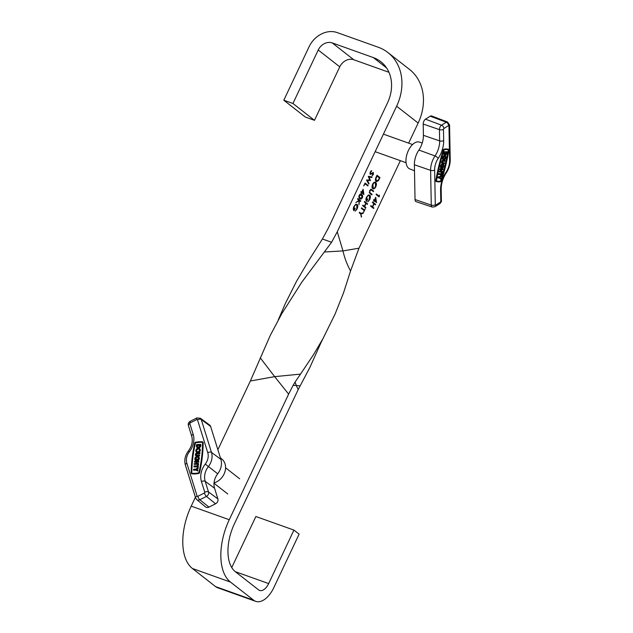 <?xml version="1.0" encoding="UTF-8"?>
<svg xmlns="http://www.w3.org/2000/svg" width="633" height="633" viewBox="0 0 633 633"><rect width="100%" height="100%" fill="white"/><g stroke="black" fill="none" stroke-linecap="round" stroke-linejoin="round"><path stroke-width="0.95" d="M356.838 204.918C355.912 204.514 355.034 205.132 354.195 206.777L353.989 209.903L355.248 208.13L354.045 210.686C353.119 209.847 353.072 208.447 353.91 206.485L355.714 204.317L357.083 204.372C357.977 205.329 357.993 206.825 357.131 208.85L355.255 211.106L356.83 208.597L356.838 204.918L355.54 204.412M357.51 199.086L357.772 198.548L360.786 200.898L360.525 201.444L359.378 200.55L358.974 204.736L359.022 200.708L355.849 202.607L358.966 200.226L357.51 199.086M359.789 198.643C358.856 198.121 358.658 197.013 359.188 195.32C360.106 193.951 360.952 193.698 361.728 194.537C362.669 195.027 362.875 196.111 362.361 197.797C361.435 199.181 360.573 199.458 359.789 198.643L360.406 198.999M361.055 194.149L360.486 194.094M363.73 185.928L365.083 183.064L368.097 185.422L367.844 185.96L365.138 183.847L363.73 185.928M368.279 176.314L372.093 176.979L371.824 177.541L369.055 176.995L370.432 180.484L367.385 180.571L369.023 183.475L368.762 184.029L366.515 180.041L369.719 179.954L368.279 176.314M370.218 174.352L370.218 171.994L371.745 170.673L370.527 172.231L370.479 173.814L373.367 172.469L373.367 174.502L372.093 175.713L373.122 173.023L370.36 174.431M369.894 173.608L370.875 173.83M373.122 173.023L372.069 172.944M359.504 212.253L360.937 213.376L363.437 212.672L363.144 213.297L361.095 213.867L361.348 217.087L360.683 213.914L359.251 212.799L359.504 212.253M361.593 207.846L364.299 209.958L365.225 208.882L363.73 212.055L364.038 210.496L361.34 208.384L361.593 207.846M364.339 202.038L364.592 201.492L367.607 203.85L367.354 204.388L366.111 203.422L364.648 206.524L365.89 207.489L365.629 208.028L362.614 205.678L362.875 205.132L364.339 206.279L365.803 203.185L364.339 202.038M369.443 195.637C368.517 195.233 367.638 195.85 366.8 197.496L366.594 200.621L367.852 198.849L366.649 201.405C365.724 200.566 365.676 199.166 366.515 197.203L368.319 195.035L369.688 195.091C370.582 196.048 370.598 197.536 369.735 199.569L367.86 201.824L369.435 199.316L369.443 195.637L368.145 195.13M371.167 189.916L369.933 190.865L369.83 192.567L372.069 194.402L371.816 194.948L369.996 193.524L369.609 190.66L371.136 189.267L373.644 191.079L373.391 191.617L371.065 189.884M371.136 189.267L371.824 189.655L370.819 189.299M372.631 184.258C373.636 182.383 374.657 181.734 375.709 182.304C376.603 183.222 376.643 184.686 375.828 186.688C374.823 188.594 373.786 189.251 372.726 188.666C371.84 187.732 371.808 186.268 372.631 184.258M372.331 202.505L372.592 201.967L375.606 204.324L375.345 204.863L374.111 203.897L372.647 206.991L373.881 207.956L373.628 208.502L370.614 206.144L370.867 205.606L372.339 206.754L373.802 203.652L372.331 202.505M374.38 200.186L375.733 197.322L376.524 202.6L374.435 200.97L373.794 201.429L373.684 199.64L374.38 200.186L373.565 199.893M231.749 567.579L255.882 516.52L293.941 530.098L299.108 534.141L273.828 587.614A23.16 12.652 -70.4 0 1 255.708 601.35A23.16 12.652 -70.4 0 1 253.706 600.242L230.452 582.067A50.173 27.409 -70.4 0 1 229.265 519.717L288.632 394.13L274.659 376.643L250.367 380.987L270.188 335.585L281.804 313.636L301.838 282.128L331.589 242.281L337.254 231.805L396.622 106.217A50.173 41.351 -52 0 0 387.934 52.555A50.173 41.351 -52 0 0 378.241 47.238L337.136 32.568A23.16 19.085 -52 0 0 309.086 46.747L283.806 100.228L305.343 117.058L314.474 120.317L292.944 103.488L283.806 100.228M337.254 231.805L342.967 250.913L358.99 248.191L400.365 160.671M408.649 143.145L418.152 123.039A50.173 41.351 -52 0 0 409.464 69.385L387.934 52.555M379.064 196.103L379.499 195.178L379.112 196.887L376.105 194.537L376.358 193.991L379.064 196.103L377.315 195.478M376.121 181.355C375.211 180.484 375.203 179.076 376.113 177.121L376.999 175.254L380.014 177.612L378.423 180.658L376.508 181.576M361.76 192.123L363.113 189.259L363.896 194.537L361.807 192.907L361.174 193.358L361.498 192.661L360.802 192.123L361.063 191.577L361.76 192.123L360.945 191.831M293.941 530.098L268.661 583.579A11.576 6.322 -70.4 0 1 259.601 590.447A11.576 6.322 -70.4 0 1 258.604 589.893L235.349 571.718A38.597 21.087 -70.4 0 1 234.432 523.76L298.206 389.572L296.268 385.457L300.129 385.932L309.909 367.369L321.16 342.311L335.086 314.063L343.569 292.731L350.532 271.043C347.003 264.372 344.479 257.663 342.967 250.913L324.476 252.005M255.708 601.35L217.657 587.764A23.16 12.652 -70.4 0 1 215.655 586.656L192.4 568.489A50.173 27.409 -70.4 0 1 191.206 506.139L195.407 497.245M217.871 449.723L250.367 380.987M260.266 357.851L274.659 376.643L300.517 374.103L295.073 382.063L296.268 385.457L293.087 385.394L288.632 394.13M331.589 242.281L322.411 239.005L309.141 259.91L296.513 281.329L285.348 303.5L278.18 320.116M358.99 248.191L350.532 271.043M300.517 374.103L313.588 354.567L322.616 339.241M388.955 72.297L353.776 59.747A11.576 9.542 -52 0 0 339.755 66.837L314.474 120.317M322.411 239.005L328.329 228.109L387.483 102.957A38.597 31.808 -52 0 0 380.805 61.678A38.597 31.808 -52 0 0 373.351 57.587L332.246 42.917A11.576 9.542 -52 0 0 318.217 50.007L292.944 103.488M293.087 385.394L295.073 382.063M300.129 385.932L298.206 389.572M375.543 198.627L374.689 200.432L376.002 201.452L375.179 198.501M374.689 200.432L373.517 200.004M376.002 201.452L374.103 200.772M375.606 204.324L373.794 203.676M372.339 206.754L370.614 206.136M373.881 207.956L372.133 207.331M372.647 206.991L370.898 206.366M378.423 180.658L377.98 180.5M380.014 177.612L378.265 176.987M377.046 176.037L375.986 178.514L376.382 180.816L378.281 180.12L379.444 177.913L376.69 175.911M375.583 180.587L376.682 180.983L375.559 180.516M372.18 187.835L372.979 188.12C373.842 188.571 374.689 188.017 375.504 186.474L375.456 182.85C374.594 182.399 373.763 182.945 372.956 184.48L373.248 188.27L372.196 187.89M375.456 182.85L374.19 182.344M373.644 191.079L371.895 190.454M372.069 194.402L370.321 193.785M369.83 192.567L369.276 192.369M366.594 200.621L366.009 200.408M367.607 203.85L365.795 203.201M364.339 206.279L362.622 205.67M365.89 207.489L364.141 206.864M364.648 206.524L362.907 205.899M364.299 209.958L362.551 209.333M360.937 213.376L359.259 212.775M361.641 216.462L361.182 216.304M361.095 213.867L360.224 213.558M363.144 213.297L362.298 212.997M371.864 173.687L371.381 173.521M371.65 171.298L370.922 171.037M369.023 183.475L368.303 183.214M367.385 180.571L366.665 180.31M370.4 180.563L368.707 179.954M370.432 180.484L368.96 179.954M369.055 176.995L368.469 176.789M371.824 177.541L368.351 176.496M368.097 185.422L366.357 184.796M362.915 190.565L362.068 192.369L363.374 193.389L362.559 190.438M362.068 192.369L360.889 191.941M363.374 193.389L361.483 192.709M361.475 195.083L359.489 195.581L359.394 197.274L360.042 198.097L362.036 197.567L361.475 195.083L359.884 194.371M359.394 197.274L358.864 197.092M359.117 197.884L360.565 198.398L359.046 197.741M360.786 200.898L358.935 200.242M359.022 200.708L358.484 200.519M359.378 200.55L358.784 200.337M353.989 209.903L353.404 209.697M442.103 168.362L442.356 168.457A2.366 1.29 109.6 0 0 443.828 165.427A2.366 1.29 109.6 0 0 443.171 164.113A2.366 1.29 109.6 0 0 441.668 164.92A2.366 1.29 109.6 0 0 440.924 167.247A2.366 1.29 109.6 0 0 441.581 168.568A2.366 1.29 109.6 0 0 442.056 168.576L442.483 166.811L441.581 166.645L441.438 167.231M442.926 164.074A2.366 1.29 109.6 0 0 442.712 163.955A2.366 1.29 109.6 0 0 441.209 164.762A2.366 1.29 109.6 0 0 440.473 167.088A2.366 1.29 109.6 0 0 441.13 168.402A2.366 1.29 109.6 0 0 441.367 168.441M442.42 167.08A1.575 0.862 109.6 0 0 442.886 165.569A1.575 0.862 109.6 0 0 442.657 164.833M442.356 168.457L442.562 167.61A1.575 0.862 109.6 0 0 443.345 165.735A1.575 0.862 109.6 0 0 442.91 164.857A1.575 0.862 109.6 0 0 441.905 165.395A1.575 0.862 109.6 0 0 441.407 166.946A1.575 0.862 109.6 0 0 441.794 167.8L442.04 166.811L441.581 166.645M442.989 158.804A2.366 1.29 109.6 0 0 443.646 160.117A2.366 1.29 109.6 0 0 445.149 159.31A2.366 1.29 109.6 0 0 445.893 156.984A2.366 1.29 109.6 0 0 445.236 155.671A2.366 1.29 109.6 0 0 443.733 156.478A2.366 1.29 109.6 0 0 442.989 158.804M444.991 155.631A2.366 1.29 109.6 0 0 444.777 155.504A2.366 1.29 109.6 0 0 443.274 156.319A2.366 1.29 109.6 0 0 442.538 158.646A2.366 1.29 109.6 0 0 443.195 159.959A2.366 1.29 109.6 0 0 443.432 159.999M444.722 156.391A1.575 0.862 -70.4 0 1 444.952 157.126A1.575 0.862 -70.4 0 1 443.709 159.239M445.41 157.285A1.575 0.862 109.6 0 0 444.975 156.414A1.575 0.862 109.6 0 0 443.97 156.952A1.575 0.862 109.6 0 0 443.472 158.503A1.575 0.862 109.6 0 0 443.915 159.381A1.575 0.862 109.6 0 0 444.912 158.843A1.575 0.862 109.6 0 0 445.41 157.285M443.749 150.076A137.606 75.177 -70.4 0 0 436.216 180.872A0.823 0.451 109.6 0 0 436.446 181.568A26.04 14.227 -70.4 0 0 440.853 181.608A0.823 0.451 109.6 0 0 441.423 180.919A137.606 75.177 109.6 0 0 448.947 150.124A0.823 0.451 109.6 0 0 448.726 149.428A26.04 14.227 109.6 0 0 444.311 149.388A0.823 0.451 109.6 0 0 443.749 150.076L443.29 149.91A0.823 0.451 109.6 0 1 443.86 149.222A26.04 14.227 109.6 0 1 448.267 149.269A0.823 0.451 109.6 0 0 448.267 149.269L448.726 149.428M440.908 181.236A25.644 14.013 -70.4 0 1 436.564 181.196L436.446 180.832A137.211 74.963 -70.4 0 1 443.962 150.124L444.255 149.76A25.644 14.013 109.6 0 1 448.599 149.799L448.718 150.163A137.211 74.963 109.6 0 1 441.209 180.88L440.908 181.236L440.75 180.714A137.211 74.963 109.6 0 0 448.259 150.005L448.227 149.704M414.488 170.736L409.844 168.964A14.274 7.794 -70.4 0 1 405.959 161.059A14.274 7.794 -70.4 0 1 410.406 147.062A14.274 7.794 -70.4 0 1 419.442 142.085L422.235 143.018M441.407 171.227L442.491 171.393L442.301 172.152L439.16 171.962L439.349 171.203L440.465 171.219L440.797 169.866M442.491 171.393L441.367 171.385L441.739 169.873L442.855 169.881L442.586 168.964L439.903 168.94L439.713 169.691L441.288 169.866L440.924 171.377L440.465 171.219M447.246 151.92L444.564 151.888L444.295 152.996A2.366 1.29 109.6 0 0 444.841 155.235A2.366 1.29 109.6 0 0 446.977 153.028L447.246 151.92L446.795 151.754L444.113 151.73L443.836 152.838A2.366 1.29 109.6 0 0 444.39 155.077A2.366 1.29 109.6 0 0 444.627 155.117M440.457 181.07A25.644 14.013 -70.4 0 1 436.485 181.125M444.588 162.792L442.799 162.776A0.791 0.427 -70.4 0 1 443.171 161.265L444.959 161.28L445.141 160.529L443.353 160.505A1.575 0.862 109.6 0 0 442.127 161.874A1.575 0.862 109.6 0 0 442.459 163.504A1.575 0.862 109.6 0 0 442.617 163.528L444.406 163.551L444.588 162.792L442.562 162.618M445.141 160.529L442.902 160.347A1.575 0.862 109.6 0 0 441.676 161.708A1.575 0.862 109.6 0 0 442 163.338A1.575 0.862 109.6 0 0 442.158 163.369M440.758 174.613L440.513 175.594L441.423 175.76L442.158 172.738L441.699 172.572L440.979 173.703L438.74 173.679L438.558 174.439L441.248 174.621L440.972 175.752M439.231 177.96L440.6 179.107L440.79 178.348L440.077 177.588L441.343 176.085L437.925 177.026L437.735 177.786L439.539 177.96L440.6 179.107M436.216 180.872L435.757 180.714A0.823 0.451 109.6 0 0 435.987 181.402L435.971 181.402M435.757 180.714A137.606 75.177 -70.4 0 1 443.29 149.91M435.298 204.799L435.686 205.1L440.426 202.125L440.79 201.349L440.576 190.082A18.689 10.207 -70.4 0 1 446.051 172.263A12.193 6.662 109.6 0 0 449.612 160.64L448.955 125.872L448.568 125.571L443.828 128.546L443.464 129.322L443.678 140.581A18.689 10.207 -70.4 0 1 438.202 158.408A12.193 6.662 109.6 0 0 434.642 170.032L435.298 204.799A2.896 1.377 -1.1 0 1 431.279 205.116L430.614 170.348A15.081 8.237 -70.4 0 1 435.029 155.963A15.793 8.625 109.6 0 0 439.658 140.898L439.444 129.63A3.505 1.915 -70.4 0 1 441.533 125.199L446.281 122.224A3.505 1.915 -70.4 0 1 447.539 122.011L431.635 115.966A3.861 2.105 109.6 0 0 430.25 116.195L425.503 119.17A3.861 2.105 109.6 0 0 423.2 124.052L423.414 135.32A15.437 8.435 -70.4 0 1 418.896 150.045A15.437 8.435 109.6 0 0 414.378 164.762L415.034 199.53A3.861 2.105 109.6 0 0 416.134 201.682L432.276 207.07A3.505 1.915 -70.4 0 1 431.279 205.116L415.034 199.53M444.564 151.888L444.113 151.73M444.746 153.004A1.575 0.862 109.6 0 0 445.11 154.499A1.575 0.862 109.6 0 0 446.534 153.02L444.746 153.004M444.904 154.357A1.575 0.862 109.6 0 0 446.075 152.854L446.123 152.664M443.045 169.13L439.903 168.94M440.354 169.098L440.172 169.858M439.619 172.121L439.349 171.203M439.8 171.369L440.924 171.377M442.158 172.738L441.256 172.572M441.715 172.73L441.43 173.869L440.979 173.703M441.43 173.869L438.74 173.679M439.199 173.846L439.009 174.597M441.343 176.085L439.262 177.042M439.721 177.2L437.925 177.026M438.376 177.193L438.194 177.944M442.483 166.811L442.04 166.811M197.472 460.563A2.366 1.946 -52 0 0 198.976 457.532A2.366 1.946 -52 0 0 198.406 456.694A2.366 1.946 -52 0 0 195.842 456.923A2.366 1.946 -52 0 0 194.924 459.582A2.366 1.946 -52 0 0 195.494 460.42A2.366 1.946 -52 0 0 197.037 460.713L197.504 459.194L196.547 459.044L196.428 460.009A1.575 1.298 -52 0 1 196.206 457.469A1.575 1.298 -52 0 1 197.575 459.74L197.733 460.769A2.366 1.946 -52 0 0 199.229 457.738A2.366 1.946 -52 0 0 198.667 456.899A2.366 1.946 -52 0 0 198.533 456.804M195.629 460.515A2.366 1.946 -52 0 0 195.755 460.626A2.366 1.946 -52 0 0 197.298 460.919M198.042 457.43A1.575 1.298 -52 0 0 196.119 459.89M195.913 451.353A2.366 1.946 -52 0 0 196.483 452.191A2.366 1.946 -52 0 0 199.047 451.962A2.366 1.946 -52 0 0 199.957 449.303A2.366 1.946 -52 0 0 199.387 448.465A2.366 1.946 -52 0 0 196.823 448.694A2.366 1.946 -52 0 0 195.913 451.353M196.618 452.286A2.366 1.946 -52 0 0 196.736 452.389A2.366 1.946 -52 0 0 199.3 452.168A2.366 1.946 -52 0 0 200.218 449.509A2.366 1.946 -52 0 0 199.648 448.67A2.366 1.946 -52 0 0 199.514 448.575M197.1 451.661A1.575 1.298 128 0 1 199.023 449.193M199.284 449.644A1.575 1.298 -52 0 0 196.586 451.012A1.575 1.298 -52 0 0 199.284 449.644M191.728 473.65A26.04 21.459 128 0 0 198.62 473.207A0.823 0.68 -52 0 0 199.316 472.487A137.606 113.402 -52 0 0 202.908 442.467A0.823 0.68 -52 0 0 202.37 441.826A26.04 21.459 -52 0 0 195.478 442.277A0.823 0.68 -52 0 0 194.782 442.989A137.606 113.402 128 0 0 191.182 473.017A0.823 0.68 -52 0 0 191.728 473.65L191.981 473.848A26.04 21.459 128 0 0 198.873 473.405A0.823 0.68 -52 0 0 199.577 472.693A137.606 113.402 -52 0 0 203.169 442.665A0.823 0.68 -52 0 0 202.797 442.071M195.122 443.013A137.211 113.078 128 0 0 191.538 472.946L191.823 473.278A25.644 21.134 128 0 0 198.612 472.843L198.976 472.471A137.211 113.078 -52 0 0 202.56 442.53L202.275 442.198A25.644 21.134 -52 0 0 195.486 442.633L195.122 443.013L195.747 442.839A25.644 21.134 -52 0 1 202.536 442.396L202.275 442.198M220.387 457.801L221.827 458.996A14.274 11.758 128 0 1 225.031 463.878A14.274 11.758 128 0 1 214.033 482.9M198.461 463.34L198.627 464.274L198.461 463.34L196.713 463.451L196.887 461.979L196.998 463.435M198.627 464.274L194.173 464.345L194.268 463.609L196.016 463.498L196.19 462.019L194.442 462.137L196.159 462.24M197.148 462.177L198.897 462.066L198.722 461.125L194.529 461.402L194.442 462.137M197.187 447.523A2.366 1.946 -52 0 0 197.306 447.626A2.366 1.946 -52 0 0 199.474 447.681A2.366 1.946 -52 0 0 200.859 445.632L200.732 444.35L196.539 444.619L196.404 445.703A2.366 1.946 -52 0 0 197.053 447.428A2.366 1.946 -52 0 0 199.213 447.476A2.366 1.946 -52 0 0 200.606 445.426L200.732 444.35M191.538 472.946L191.799 473.152A137.211 113.078 128 0 1 195.375 443.211M196.412 455.095A0.791 0.649 128 0 1 197.1 453.861L199.901 453.679L199.988 452.943L196.934 452.919A1.575 1.298 -52 0 0 196.578 455.871L199.632 455.895L199.466 454.953L196.665 455.135A0.791 0.649 128 0 1 196.839 453.655L199.901 453.679M195.921 455.728A1.575 1.298 -52 0 0 196.839 456.069L199.632 455.895M193.888 466.758L197.385 466.537L197.251 467.637L198.208 467.795L198.303 464.646L197.607 464.693L197.472 465.801L193.975 466.023L194.149 466.964L197.354 466.75M198.082 468.847L197.915 467.914L195.684 469.148L193.587 469.282L193.753 470.224L195.85 470.09L197.82 471.063L197.907 470.319L196.341 469.472L198.082 468.847L196.665 469.639M191.562 473.611A0.823 0.68 -52 0 0 191.981 473.848M210.623 426.452A3.861 3.181 -52 0 0 209.634 425.028L200.352 418.231A3.505 2.888 128 0 1 201.254 419.521L210.623 426.452L220.87 459.336A15.437 12.723 -52 0 1 217.712 473.793A15.437 12.723 128 0 0 214.563 488.241L217.887 498.899A3.861 3.181 -52 0 1 215.576 503.781L208.961 507.12A3.861 3.181 -52 0 1 205.527 506.906L196.681 499.548A3.505 2.888 128 0 0 199.806 499.746L208.961 507.12M197.148 445.315L197.108 445.656A1.575 1.298 -52 0 0 199.901 445.474L197.148 445.315L197.361 445.854A1.575 1.298 -52 0 0 197.67 446.898M199.917 445.355L197.409 445.513M199.64 453.481L199.727 452.745M199.371 455.689L199.466 454.953M196.887 461.979L198.897 462.066M198.635 461.861L198.722 461.125M198.374 464.076L194.173 464.345M197.251 467.637L198.208 467.795M197.947 467.597L198.303 464.646M197.828 468.649L197.915 467.914M193.5 470.026L195.85 470.09M195.597 469.884L197.82 471.063M197.559 470.857L197.646 470.121M197.037 460.713L197.243 458.996M396.622 106.217L418.152 123.039M229.265 519.717L191.206 506.139M230.452 582.067L192.4 568.489M253.706 600.242L215.655 586.656M268.661 583.579L235.278 571.662M318.217 50.007L339.755 66.837M332.246 42.917L353.776 59.747M373.351 57.587L386.573 67.929M370.265 192.994L369.332 192.661M448.718 150.163L448.259 150.005M434.642 170.032A2.896 1.377 -1.1 0 1 430.614 170.348L414.378 164.762M438.202 158.408A2.896 1.037 34.1 0 0 435.029 155.963L418.896 150.045M448.568 125.571A2.896 1.994 -122.1 0 0 446.281 122.224L430.25 116.195M443.828 128.546A2.896 1.994 -122.1 0 0 441.533 125.199L425.503 119.17M443.464 129.322A2.896 1.377 178.9 0 1 439.444 129.63L423.2 124.052M443.678 140.581A2.896 1.377 178.9 0 1 439.658 140.898L423.414 135.32M440.79 201.349A2.896 1.377 178.9 0 0 441.399 200.479L441.185 189.22A2.896 1.377 178.9 0 1 440.576 190.082M446.051 172.263A2.896 1.037 34.1 0 1 446.162 173.07C448.86 168.932 450.213 164.501 450.229 159.769L449.565 125.002L447.539 122.011M449.612 160.64A2.896 1.377 -1.1 0 0 450.229 159.769M448.955 125.872A2.896 1.377 -1.1 0 0 449.565 125.002M441.399 200.479C441.692 201.341 441.114 202.433 439.682 203.763A2.896 1.994 -122.1 0 0 440.426 202.125M439.682 203.763L434.942 206.738A2.896 1.994 -122.1 0 0 435.686 205.1M444.311 149.388L443.86 149.222M441.209 180.88L440.75 180.714M444.295 152.996L443.836 152.838M446.534 153.02L446.075 152.854M443.353 160.505L442.902 160.347M189.853 423.651L193.168 434.309A18.689 15.398 128 0 1 189.354 451.804A12.193 10.049 -52 0 0 186.862 463.214L197.108 496.106A0.609 0.506 -52 0 0 197.789 496.343L204.396 493.004A0.609 0.506 -52 0 0 204.768 492.229L201.444 481.571A18.689 15.398 128 0 1 205.258 464.076A12.193 10.049 -52 0 0 207.751 452.666L197.504 419.782A0.609 0.506 -52 0 0 196.823 419.537L190.216 422.876A0.609 0.506 -52 0 0 189.853 423.651A2.896 1.424 162.7 0 0 188.381 425.518L191.696 436.177C193.065 441.098 191.957 446.051 188.357 451.044L189.354 451.804M197.504 419.782A2.896 1.424 -17.3 0 1 201.254 419.521L211.493 452.405A15.081 12.431 128 0 1 208.415 466.529A15.793 13.016 -52 0 0 205.195 481.309L208.51 491.968A3.505 2.888 128 0 1 206.421 496.399L215.576 503.781M204.396 493.004A2.896 0.815 -116.8 0 0 206.421 496.399L199.806 499.746A2.896 0.815 -116.8 0 1 197.789 496.343M204.768 492.229A2.896 1.424 162.7 0 1 208.51 491.968L217.887 498.899M201.444 481.571A2.896 1.424 162.7 0 1 205.195 481.309L214.563 488.241M205.258 464.076L217.712 473.793M207.751 452.666A2.896 1.424 -17.3 0 1 211.493 452.405L220.87 459.336M196.823 419.537A2.896 0.815 -116.8 0 1 196.816 417.962L190.201 421.301C188.579 422.258 187.969 423.667 188.381 425.518M190.216 422.876A2.896 0.815 -116.8 0 1 190.201 421.301M186.862 463.214A2.896 1.424 -17.3 0 0 185.39 465.089L195.637 497.973A2.896 1.424 -17.3 0 1 197.108 496.106M193.168 434.309A2.896 1.424 162.7 0 0 191.696 436.177M370.566 173.861L369.894 173.624M375.132 151.667L406.07 162.713M441.581 168.568L441.13 168.402M443.171 164.113L442.712 163.955M443.646 160.117L443.195 159.959M448.742 149.435L448.283 149.269M441.185 189.22C441.217 183.554 442.871 178.174 446.162 173.07M434.942 206.738L432.276 207.07M444.841 155.235L444.39 155.077M445.236 155.671L444.777 155.504M442.459 163.504L442 163.338M383.424 134.141L412.558 144.538M227.753 493.977L214.009 483.24M200.352 418.231L196.816 417.962M195.637 497.973L196.681 499.548M185.39 465.089C184.068 460.183 185.058 455.499 188.357 451.044M239.638 478.77L225.577 467.787"/></g></svg>
